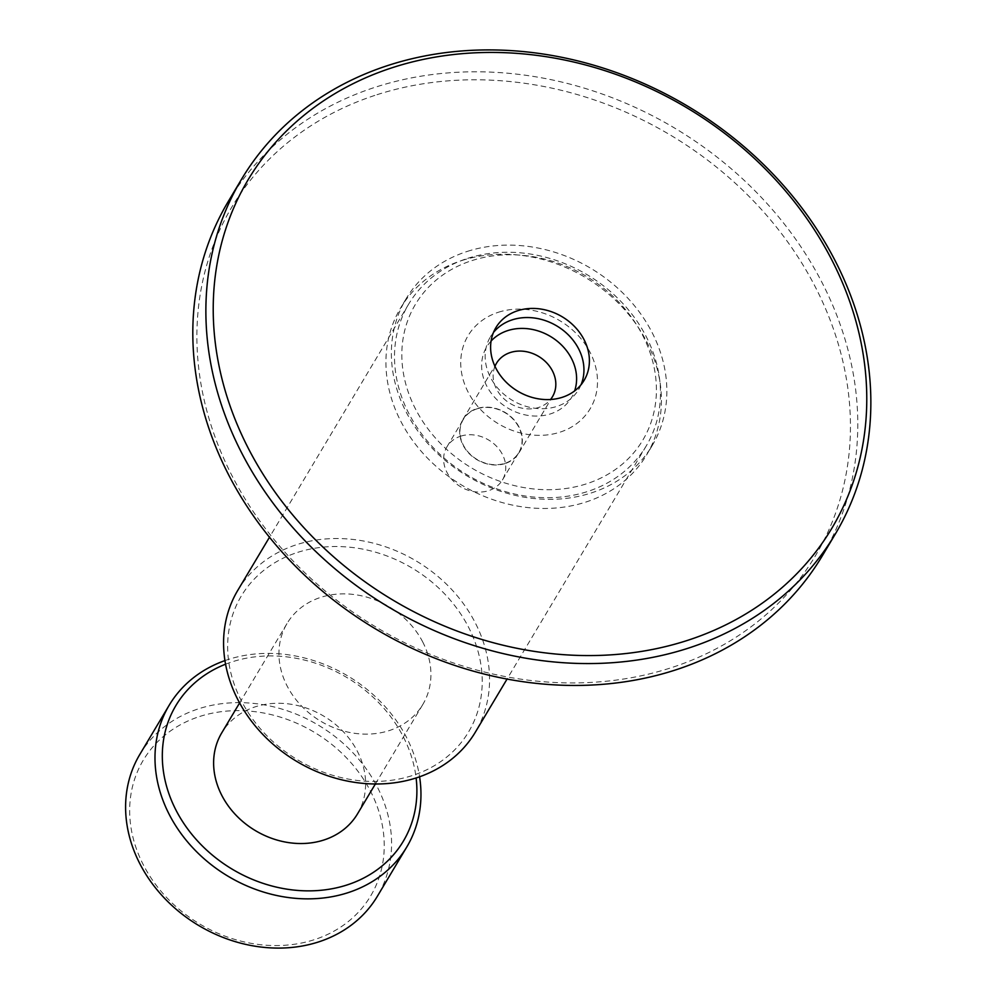 <?xml version="1.0" encoding="UTF-8"?>
<svg xmlns="http://www.w3.org/2000/svg" width="998" height="998" viewBox="0 0 998 998"><rect width="100%" height="100%" fill="white"/><g stroke="black" fill="none" stroke-linecap="round" stroke-linejoin="round"><path stroke-width="0.75" stroke-dasharray="4.99 3.74" d="M237.786 590.342A138.335 116.679 -149.2 0 1 296.868 544.596A138.335 116.679 -149.2 0 1 450.647 588.408A138.335 116.679 -149.2 0 1 475.347 732.17M467.788 258.32A138.335 116.679 -149.2 0 1 621.567 302.132A138.335 116.679 -149.2 0 1 646.267 445.894A138.335 116.679 -149.2 0 1 587.186 491.64A138.335 116.679 -149.2 0 1 433.406 447.815A138.335 116.679 -149.2 0 1 408.706 304.066A138.335 116.679 -149.2 0 1 467.788 258.32M224.962 660.589A138.335 116.679 -149.2 0 1 228.28 659.466A138.335 116.679 -149.2 0 1 419.584 776.793M139.807 754.451A138.335 116.679 -149.2 0 1 198.889 708.705A138.335 116.679 -149.2 0 1 352.668 752.517A138.335 116.679 -149.2 0 1 377.369 896.279M422.84 642.188A79.054 66.666 30.8 0 0 354.964 594.646A79.054 66.666 30.8 0 0 287.062 623.463A79.054 66.666 30.8 0 0 287.025 685.788A79.054 66.666 30.8 0 0 354.901 733.343A79.054 66.666 30.8 0 0 422.803 704.513A79.054 66.666 30.8 0 0 422.84 642.188M297.791 552.331A132.41 111.676 -149.2 0 1 468.673 627.48A132.41 111.676 -149.2 0 1 412.074 775.646A132.41 111.676 -149.2 0 1 241.192 700.496A132.41 111.676 -149.2 0 1 297.791 552.331M357.484 813.919A79.054 66.666 30.8 0 0 357.521 751.594A79.054 66.666 30.8 0 0 289.645 704.052A79.054 66.666 30.8 0 0 221.743 732.869M225.573 664.194A132.41 111.676 -149.2 0 1 232.472 661.736A132.41 111.676 -149.2 0 1 416.116 777.966M199.812 716.439A132.41 111.676 -149.2 0 1 370.695 791.589A132.41 111.676 -149.2 0 1 314.096 939.754A132.41 111.676 -149.2 0 1 143.213 864.605A132.41 111.676 -149.2 0 1 199.812 716.439M505.088 463.559A32.61 27.507 -149.2 0 1 468.835 453.229A32.61 27.507 -149.2 0 1 463.01 419.347A32.61 27.507 -149.2 0 1 476.944 408.569A32.61 27.507 -149.2 0 1 513.184 418.886A32.61 27.507 -149.2 0 1 519.01 452.78A32.61 27.507 -149.2 0 1 505.088 463.559M494.958 366.328A32.61 27.507 30.8 0 0 503.728 398.576A32.61 27.507 30.8 0 0 538.558 407.483A32.61 27.507 30.8 0 0 550.534 399.499M477.069 408.818A32.31 27.245 -149.2 0 1 512.984 419.048A32.31 27.245 -149.2 0 1 518.76 452.63A32.31 27.245 -149.2 0 1 504.951 463.309A32.31 27.245 -149.2 0 1 469.035 453.08A32.31 27.245 -149.2 0 1 463.272 419.497A32.31 27.245 -149.2 0 1 477.069 408.818M460.739 436.163A32.31 27.245 -149.2 0 1 496.655 446.393A32.31 27.245 -149.2 0 1 502.431 479.976A32.31 27.245 -149.2 0 1 488.621 490.667A32.31 27.245 -149.2 0 1 452.705 480.425A32.31 27.245 -149.2 0 1 446.942 446.855A32.31 27.245 -149.2 0 1 460.739 436.163M491.078 341.054A49.401 41.666 30.8 0 0 492.7 395.058A49.401 41.666 30.8 0 0 550.434 413.908A49.401 41.666 30.8 0 0 574.611 390.929M471.979 260.578A132.41 111.676 -149.2 0 1 642.862 335.727A132.41 111.676 -149.2 0 1 586.25 483.905A132.41 111.676 -149.2 0 1 415.368 408.743A132.41 111.676 -149.2 0 1 471.979 260.578M228.355 201.334A345.844 291.678 -149.2 0 1 376.059 86.976A345.844 291.678 -149.2 0 1 760.501 196.519A345.844 291.678 -149.2 0 1 822.252 555.911M581.061 384.704A51.385 43.338 -149.2 0 1 578.678 389.469A51.385 43.338 -149.2 0 1 556.734 406.46A51.385 43.338 -149.2 0 1 499.611 390.181A51.385 43.338 -149.2 0 1 490.442 336.788A51.385 43.338 -149.2 0 1 493.499 332.421M461.837 260.528A143.275 120.845 -149.2 0 1 621.118 305.912A143.275 120.845 -149.2 0 1 646.692 454.801A143.275 120.845 -149.2 0 1 585.502 502.181A143.275 120.845 -149.2 0 1 426.233 456.81A143.275 120.845 -149.2 0 1 400.647 307.908A143.275 120.845 -149.2 0 1 461.837 260.528M467.289 251.409A143.275 120.845 -149.2 0 1 626.557 296.793A143.275 120.845 -149.2 0 1 652.131 445.694A143.275 120.845 -149.2 0 1 590.941 493.062A143.275 120.845 -149.2 0 1 431.672 447.69A143.275 120.845 -149.2 0 1 406.099 298.789A143.275 120.845 -149.2 0 1 467.289 251.409M498.414 312.249A71.145 60.005 -149.2 0 1 590.23 352.631A71.145 60.005 -149.2 0 1 559.816 432.234A71.145 60.005 -149.2 0 1 468 391.852A71.145 60.005 -149.2 0 1 498.414 312.249M376.982 94.71A339.919 286.688 -149.2 0 1 815.665 287.636A339.919 286.688 -149.2 0 1 670.357 668.011A339.919 286.688 -149.2 0 1 231.673 475.085A339.919 286.688 -149.2 0 1 376.982 94.71M646.267 445.894L507.046 679.077M239.607 702.941L287.062 623.463M375.36 783.991L422.803 704.513M408.706 304.066L269.485 537.248M463.01 419.347L496.493 363.272M502.431 479.976L518.76 452.63M446.942 446.855L463.272 419.497M519.01 452.78L552.48 396.705M584.117 380.35L578.678 389.469M652.131 445.694L646.692 454.801M406.099 298.789L400.647 307.908M495.881 327.668L490.442 336.788"/><path stroke-width="1.5" d="M507.046 679.077L475.347 732.17A138.335 116.679 -149.2 0 1 416.266 777.916A138.335 116.679 -149.2 0 1 262.486 734.104A138.335 116.679 -149.2 0 1 237.786 590.342L269.485 537.248M419.584 776.793A138.335 116.679 -149.2 0 1 406.76 847.04A138.335 116.679 -149.2 0 1 347.678 892.786A138.335 116.679 -149.2 0 1 193.899 848.974A138.335 116.679 -149.2 0 1 169.198 705.212A138.335 116.679 -149.2 0 1 224.962 660.589M406.76 847.04L377.369 896.279A138.335 116.679 -149.2 0 1 318.287 942.025A138.335 116.679 -149.2 0 1 164.508 898.212A138.335 116.679 -149.2 0 1 139.807 754.451L169.198 705.212M239.607 702.941L221.743 732.869A79.054 66.666 30.8 0 0 221.706 795.194A79.054 66.666 30.8 0 0 289.582 842.749A79.054 66.666 30.8 0 0 357.484 813.919L375.36 783.991M416.116 777.966A132.41 111.676 -149.2 0 1 346.755 885.051A132.41 111.676 -149.2 0 1 177.681 813.333A132.41 111.676 -149.2 0 1 225.573 664.194M550.534 399.499A32.61 27.507 30.8 0 0 552.48 396.705A32.61 27.507 30.8 0 0 546.667 362.823A32.61 27.507 30.8 0 0 510.415 352.494A32.61 27.507 30.8 0 0 496.493 363.272A32.61 27.507 30.8 0 0 494.958 366.328M574.611 390.929A49.401 41.666 30.8 0 0 559.641 343.237A49.401 41.666 30.8 0 0 507.795 330.575A49.401 41.666 30.8 0 0 491.078 341.054M835.314 534.03L822.252 555.911A345.844 291.678 -149.2 0 1 674.548 670.269A345.844 291.678 -149.2 0 1 290.106 560.739A345.844 291.678 -149.2 0 1 228.355 201.334L241.416 179.453A345.844 291.678 -149.2 0 1 389.12 65.095A345.844 291.678 -149.2 0 1 773.575 174.638A345.844 291.678 -149.2 0 1 835.314 534.03A345.844 291.678 -149.2 0 1 687.61 648.388A345.844 291.678 -149.2 0 1 303.167 538.858A345.844 291.678 -149.2 0 1 241.416 179.453M517.825 310.677A51.385 43.338 -149.2 0 1 574.948 326.945A51.385 43.338 -149.2 0 1 584.117 380.35A51.385 43.338 -149.2 0 1 562.173 397.341A51.385 43.338 -149.2 0 1 505.063 381.061A51.385 43.338 -149.2 0 1 495.881 327.668A51.385 43.338 -149.2 0 1 517.825 310.677M493.499 332.421A51.385 43.338 -149.2 0 1 512.386 319.797A51.385 43.338 -149.2 0 1 567.288 333.868A51.385 43.338 -149.2 0 1 581.061 384.704M393.312 67.353A339.919 286.688 -149.2 0 1 831.995 260.291A339.919 286.688 -149.2 0 1 686.686 640.654A339.919 286.688 -149.2 0 1 248.003 447.728A339.919 286.688 -149.2 0 1 393.312 67.353"/></g></svg>
